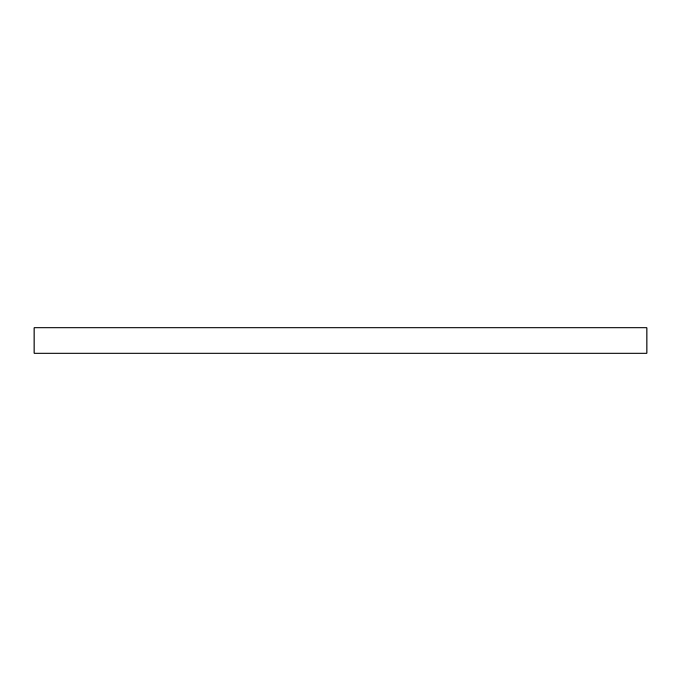 <?xml version="1.0" encoding="UTF-8"?>
<svg xmlns="http://www.w3.org/2000/svg" width="681" height="681" viewBox="0 0 681 681"><rect width="100%" height="100%" fill="white"/><g stroke="black" fill="none" stroke-linecap="round" stroke-linejoin="round"><path stroke-width="1.02" d="M646.95 353.167L646.95 327.833L34.05 327.833L34.05 353.167L646.95 353.167"/></g></svg>
